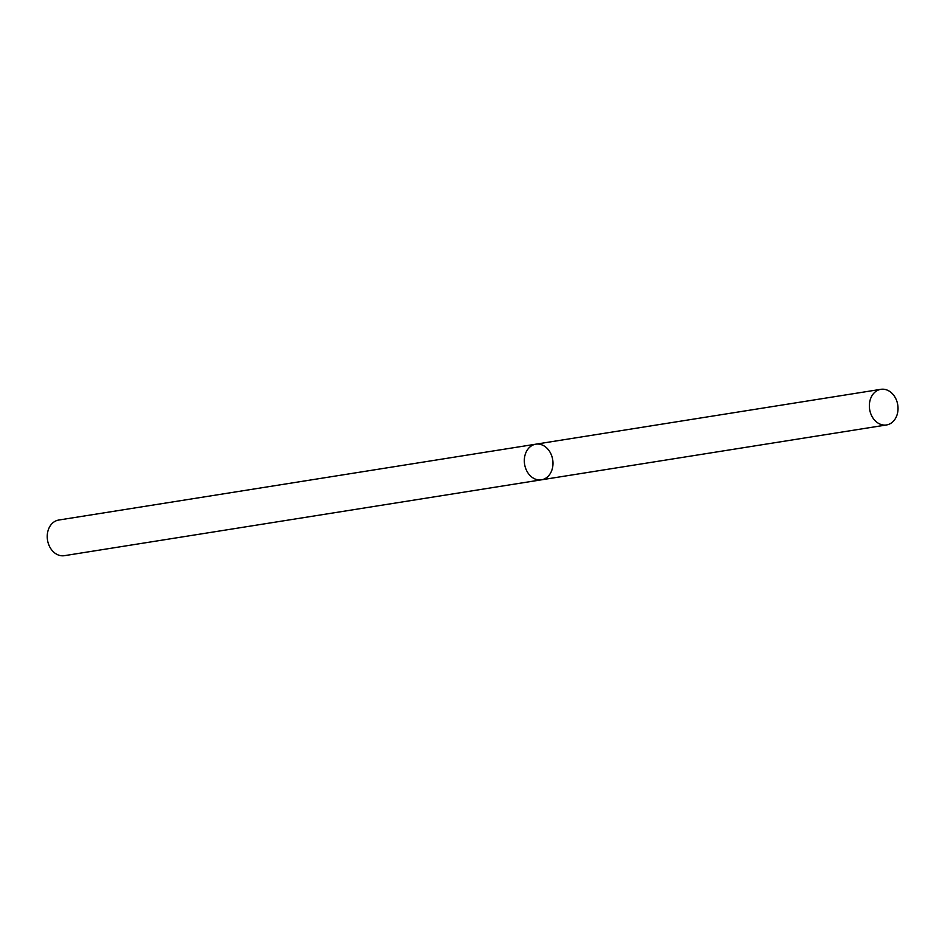<?xml version="1.0" encoding="UTF-8"?>
<svg xmlns="http://www.w3.org/2000/svg" width="945" height="945" viewBox="0 0 945 945"><rect width="100%" height="100%" fill="white"/><g stroke="black" fill="none" stroke-linecap="round" stroke-linejoin="round"><path stroke-width="1.42" d="M541.473 479.812L64.402 555.672A18.038 14.234 81 0 1 47.25 535.555A18.038 14.234 81 0 1 58.732 520.045L535.815 444.185A18.038 14.234 81 0 0 524.333 459.707A18.038 14.234 81 0 0 541.473 479.812A18.038 14.234 81 0 0 552.707 459.766A18.038 14.234 81 0 0 535.815 444.185A18.038 14.234 81 0 0 524.333 459.707A18.038 14.234 81 0 0 541.473 479.812L886.528 424.955A18.038 14.234 81 0 0 897.75 404.909A18.038 14.234 81 0 0 880.858 389.328A18.038 14.234 81 0 0 869.376 404.85A18.038 14.234 81 0 0 886.528 424.955M535.815 444.185L880.858 389.328"/></g></svg>
